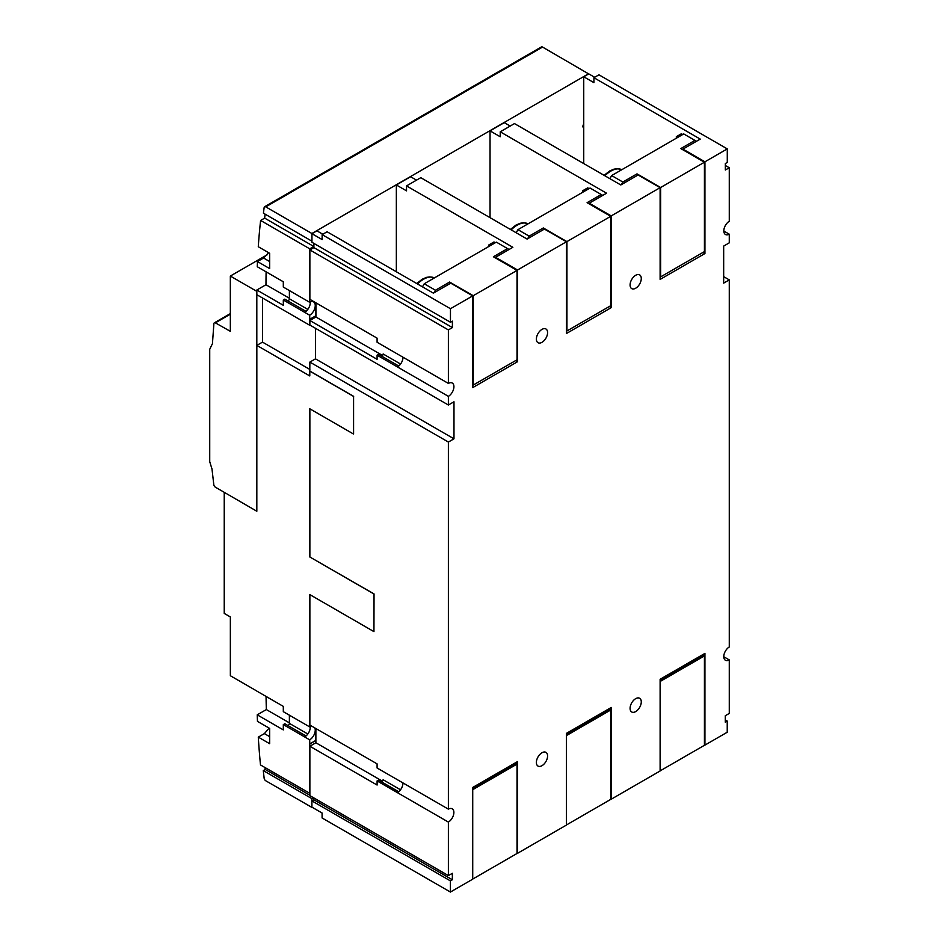 <?xml version="1.0" encoding="UTF-8"?>
<svg xmlns="http://www.w3.org/2000/svg" width="939" height="939" viewBox="0 0 939 939"><rect width="100%" height="100%" fill="white"/><g stroke="black" fill="none" stroke-linecap="round" stroke-linejoin="round"><path stroke-width="1.41" d="M267.216 254.762L230.337 276.054L230.337 331.326L215.501 322.922A2.301 1.326 -120 0 0 214.362 322.816A2.301 1.326 -120 0 0 213.892 323.697L212.425 343.803A181.485 104.781 -120 0 0 209.726 349.32L209.726 461.636A181.485 104.781 -120 0 0 211.979 468.901L213.799 484.677A2.312 1.338 -120 0 0 215.501 487.247L256.828 511.25L256.84 345.388L262.497 342.113L262.509 297.992M215.501 322.77L230.337 314.201M230.337 276.054L256.817 291.348L256.817 511.262M313.497 797.716L311.889 798.643L311.889 807.411L265.749 780.767A2.301 1.326 60 0 1 264.141 778.22A740.167 427.339 60 0 1 263.296 770.59L265.232 769.475A740.167 427.339 60 0 1 265.033 767.574M309.87 594.645L309.87 725.061L377.091 763.876L377.091 767.985L448.384 809.148A7.923 4.578 -60 0 1 452.246 808.819A7.923 4.578 -60 0 1 453.877 812.446A7.923 4.578 -60 0 1 448.384 822.083L377.091 780.919L377.091 785.039L309.87 746.235L315.88 742.761L315.88 728.535L315.868 740.495L309.788 744.017L309.682 739.838L283.308 724.603L283.308 729.896L257.227 714.837A740.167 427.339 -120 0 0 257.462 721.375L269.657 728.406L269.657 743.7L258.284 737.127A740.167 427.339 -120 0 0 260.49 764.945L309.87 793.349M258.284 737.127L264.375 733.605L269.153 728.124M257.227 714.837L266.359 709.567A740.167 427.339 60 0 1 266.054 696.421M224.233 492.447L224.233 613.402L230.348 616.935L230.348 675.74L256.84 691.034A740.167 427.339 -120 0 0 256.84 691.104L283.308 706.374L283.308 711.668L309.682 726.903L309.87 722.795M373.945 631.63L374.039 593.929L309.788 556.956L373.945 594L373.945 631.63L309.788 594.587L309.788 722.842M448.384 809.148L448.384 442.058L309.87 362.09L309.788 371.14L353.58 396.434L353.58 434.064L309.788 408.782L309.788 556.956M353.58 434.064L353.58 396.434M315.868 302.792L315.868 315.891L309.788 319.401L309.788 325.281L256.84 294.717L256.84 290.01L265.983 284.74A741.423 428.067 60 0 1 266.113 271.841M309.788 744.017L309.788 793.408M304.694 736.951L304.694 736.951A7.923 4.578 -60 0 0 310.257 727.267A7.923 4.578 -60 0 0 310.234 726.622M314.823 727.925A7.923 4.578 -60 0 1 315.246 730.155A7.923 4.578 -60 0 1 309.682 739.838M583.741 127.716A2.594 1.502 -60 0 1 583.436 127.61A2.594 1.502 -60 0 1 583.741 124.171M588.683 73.923L542.542 47.067A2.301 1.326 -120 0 0 541.392 46.95L264.598 206.756A2.301 1.326 60 0 1 265.749 206.873L311.889 233.506L588.683 73.7M311.889 233.506L311.948 241.123M313.826 243.365L313.826 246.499L309.788 248.835L309.87 298.179M315.445 328.263L315.445 358.874M309.788 248.835L260.608 220.454A741.423 428.067 -120 0 0 258.284 246.734L269.657 253.295L269.657 268.589L257.462 261.547L263.566 258.025L268.613 252.697M257.462 261.547A741.423 428.067 -120 0 0 257.263 266.735L283.308 281.77L283.308 287.064L309.682 302.288L309.788 298.226M310.234 302.006A7.923 4.578 -60 0 1 310.257 302.663A7.923 4.578 -60 0 1 304.694 312.347L283.308 299.999L283.308 305.292L256.84 290.01M309.682 302.288A7.923 4.578 -60 0 1 313.614 301.912A7.923 4.578 -60 0 1 315.246 305.539A7.923 4.578 -60 0 1 309.682 315.222L304.694 312.347M309.788 371.14L309.788 375.952L256.84 345.388M309.87 369.473L262.497 342.113M309.788 319.401L309.682 315.222M260.608 220.454L264.657 218.118A741.423 428.067 60 0 1 265.103 214.151M311.889 241.159L263.425 213.176A741.423 428.067 60 0 1 264.141 207.554A2.301 1.326 60 0 1 264.598 206.756M315.762 728.464L315.868 740.495M315.762 740.437L309.682 743.958M309.682 726.903A7.923 4.578 -60 0 1 311.795 726.176M283.308 724.603L284.799 723.746L306.02 735.988M287.545 725.331A1.526 0.88 120 0 0 288.719 724.908A1.526 0.88 120 0 0 289.388 723.382L307.816 734.016M289.388 715.178L289.388 723.382M266.359 709.567L289.388 722.866M263.296 770.59L311.889 798.643M265.232 769.475L309.87 795.251M315.762 302.734L315.868 315.891M315.762 315.833L309.682 319.342M283.308 299.999L284.799 299.13L306.02 311.384M265.983 284.74L289.388 298.25M287.545 300.715A1.526 0.88 120 0 0 288.719 300.304A1.526 0.88 120 0 0 289.388 298.766L307.816 309.412M289.388 290.574L289.388 298.766M264.657 218.118L313.826 246.499M309.87 371.069L353.663 396.364M309.87 408.829L309.87 556.886M402.96 782.926A7.923 4.578 -60 0 1 402.96 783.044A7.923 4.578 -60 0 1 397.467 792.68L397.467 792.68M309.87 362.09L315.481 358.851L315.481 328.274M450.462 322.253L311.948 242.285L311.948 233.694L322.136 239.574L322.136 234.633L450.462 308.72L450.462 322.253L452.398 321.138L452.398 327.594L448.384 329.918L309.87 249.938L309.87 299.341L377.091 338.146L377.091 342.266L448.384 383.417A7.923 4.578 -60 0 1 452.281 383.065A7.923 4.578 -60 0 1 453.924 386.692A7.923 4.578 -60 0 1 448.384 396.352L377.091 355.2L377.091 359.308L309.87 320.504L309.87 325.047L448.384 405.014L453.983 401.775L453.983 438.818L448.384 442.058M309.87 320.504L315.927 317.006L315.927 302.828M309.87 249.938L313.884 247.626L313.884 243.401M311.948 233.694L316.901 230.83L322.805 234.245M396.34 271.758L396.34 184.971L410.601 176.732L416.505 180.147M490.041 217.66L490.041 130.873L504.302 122.645L510.206 126.049M583.741 163.562L583.741 76.775L588.765 73.876L594.68 77.28M547.578 332.617A7.923 4.578 -60 0 1 544.127 340.587A7.923 4.578 -60 0 1 538.024 342.712A7.923 4.578 -60 0 1 536.38 339.085A7.923 4.578 -60 0 1 539.831 331.115A7.923 4.578 -60 0 1 545.946 328.99A7.923 4.578 -60 0 1 547.578 332.617M641.278 278.519A7.923 4.578 -60 0 1 637.827 286.489A7.923 4.578 -60 0 1 631.712 288.613A7.923 4.578 -60 0 1 630.081 284.987A7.923 4.578 -60 0 1 633.532 277.017A7.923 4.578 -60 0 1 639.635 274.892A7.923 4.578 -60 0 1 641.278 278.519M723.676 276.653L729.274 279.881L723.676 283.12L723.676 246.077L729.274 242.837L729.274 234.187A7.923 4.578 -60 0 1 725.46 234.492A7.923 4.578 -60 0 1 723.816 230.865A7.923 4.578 -60 0 1 729.274 221.252L729.274 167.741L725.342 170.006L725.342 163.55L727.279 162.435L727.279 148.902L598.953 74.815L593.918 77.714L700.248 139.101L682.935 149.101L704.931 161.801L727.279 148.902M309.87 746.235L309.87 795.626L448.384 875.594L452.352 873.305L452.352 879.761L450.415 880.876L450.415 892.05L472.728 879.174L472.728 787.445L517.542 761.576L517.542 853.305L566.428 825.076L566.428 733.359L611.23 707.478L611.23 799.206L660.117 770.978L660.117 679.261L704.931 653.391L704.931 745.108L727.232 732.232L727.232 721.058L725.295 722.173L725.295 715.718L729.274 713.417L729.274 659.917A7.923 4.578 -60 0 1 725.413 660.246A7.923 4.578 -60 0 1 723.769 656.619A7.923 4.578 -60 0 1 729.274 646.983L729.274 279.881M723.816 231.029L729.274 234.187M453.983 438.818L315.481 358.851M704.931 161.801L704.931 253.542L660.117 279.411L660.117 187.671L638.121 174.971L620.808 184.971L514.478 123.584L500.229 131.812L606.547 193.199L589.234 203.2L611.23 215.9L660.117 187.671M611.23 215.9L611.23 307.64L566.428 333.509L566.428 241.769L544.42 229.069L527.108 239.069L420.789 177.682L406.528 185.91L512.858 247.297L495.534 257.298L517.542 269.998L566.428 241.769M517.542 269.998L517.542 361.726L472.728 387.607L472.728 295.867L450.732 283.167L433.407 293.156L327.089 231.769L322.136 234.633M450.462 308.72L472.728 295.867M448.384 383.417L448.384 329.918M448.384 405.014L448.384 396.352M448.384 875.594L448.384 822.083M630.081 708.358A7.923 4.578 -60 0 1 633.532 700.388A7.923 4.578 -60 0 1 639.635 698.264A7.923 4.578 -60 0 1 641.278 701.891A7.923 4.578 -60 0 1 637.827 709.861A7.923 4.578 -60 0 1 631.712 711.985A7.923 4.578 -60 0 1 630.081 708.358M536.38 762.456A7.923 4.578 -60 0 1 539.831 754.475A7.923 4.578 -60 0 1 545.946 752.362A7.923 4.578 -60 0 1 547.578 755.989A7.923 4.578 -60 0 1 544.127 763.959A7.923 4.578 -60 0 1 538.024 766.083A7.923 4.578 -60 0 1 536.38 762.456M403.007 357.219A7.923 4.578 -60 0 1 403.007 357.289A7.923 4.578 -60 0 1 397.467 366.961L397.467 366.961M660.117 680.904L660.117 770.285M689.965 662.03L689.965 662.723M660.633 681.198L704.426 655.915L703.088 655.14L660.117 679.953M660.633 770.579L704.426 745.296L704.426 655.915M566.428 735.002L566.428 824.383M596.265 716.128L596.265 716.821M566.933 735.296L610.726 710.013L609.399 709.238L566.428 734.052M566.933 824.677L610.726 799.382L610.726 710.013M450.415 892.05L322.089 817.963L322.089 813.021L311.912 807.141L311.912 800.908L313.849 799.793L313.849 797.915M472.728 789.1L472.728 878.47M502.565 770.226L502.565 770.919M473.233 789.394L517.025 764.111L515.699 763.337L472.728 788.15M473.233 878.763L517.025 853.481L517.025 764.111M676.315 138.233L676.315 136.707L678.357 135.521L681.409 133.761L682.735 134.523M583.741 76.775L593.918 82.655L593.918 77.714M696.468 141.284L683.745 133.937L611.641 175.57L622.85 182.037L621.325 184.666M694.954 140.404L680.798 148.585L704.426 162.224L660.633 187.507L637.006 173.868L622.85 182.037M637.006 175.616L637.006 173.868M609.869 178.645L611.641 175.57M678.357 135.521L679.672 136.296M660.633 187.507L660.633 276.888L704.426 251.605L704.426 162.224M682.935 149.817L682.935 149.101M702.994 252.427L704.931 253.542M589.035 188.622L587.708 187.859L582.614 190.793L582.614 192.331M516.168 232.743L517.941 229.668L529.15 236.135L527.624 238.764M602.779 195.382L590.056 188.035L517.941 229.668M601.253 194.502L587.098 202.671L610.726 216.322L566.933 241.605L543.305 227.966L529.15 236.135M543.305 229.715L543.305 227.966M584.657 189.619L585.983 190.382M566.933 241.605L566.933 330.974L610.726 305.691L610.726 216.322M490.041 130.873L500.229 136.754L500.229 131.812M589.234 203.916L589.234 203.2M609.305 306.513L611.23 307.64M396.34 184.971L406.528 190.852L406.528 185.91M488.914 246.429L488.914 244.891L494.008 241.957L495.334 242.72M509.079 249.481L496.355 242.133L424.252 283.766L435.45 290.233L433.924 292.862M507.553 248.6L493.398 256.77L517.025 270.409L473.233 295.703L449.605 282.052L435.45 290.233M449.605 283.813L449.605 282.052M422.468 286.841L424.252 283.766M490.956 243.717L492.282 244.48M473.233 295.703L473.233 385.072L517.025 359.79L517.025 270.409M495.534 258.002L495.534 257.298M515.605 360.611L517.542 361.726M723.769 656.737L729.274 659.917M725.295 719.943L727.232 721.058M377.091 780.919L378.511 780.098L398.723 791.765M400.519 789.793L383.1 779.734A1.526 0.88 -60 0 1 382.431 781.271A1.526 0.88 -60 0 1 381.257 781.682M315.88 742.761L382.49 781.213M311.912 800.908L450.415 880.876M313.849 799.793L452.352 879.761M725.342 165.475L729.274 167.741M377.091 355.2L378.558 354.355L398.758 366.01M400.566 364.039L383.147 353.98A1.526 0.88 -60 0 1 382.478 355.517A1.526 0.88 -60 0 1 381.304 355.94M315.927 317.006L382.525 355.47M313.884 247.626L452.398 327.594M269.657 736.657L264.375 733.605M269.657 261.547L263.566 258.025M265.749 206.873L542.542 47.067M668.873 674.906L668.275 674.554M680.071 668.439L679.472 668.087M575.173 728.993L574.574 728.652M586.382 722.525L585.772 722.185M481.472 783.091L480.874 782.75M492.682 776.623L492.071 776.283M604.117 175.335L609.599 171.027L613.906 169.173L617.334 168.68L621.841 169.689A23.041 13.31 120 0 0 604.916 175.793M510.417 229.433L515.91 225.125L520.206 223.271L523.633 222.778L528.141 223.775A23.041 13.31 120 0 0 511.215 229.891M416.728 283.531L422.21 279.223L426.506 277.369L429.933 276.876L434.44 277.874A23.041 13.31 120 0 0 417.526 283.989M230.337 313.603L214.362 322.816M686.221 664.19L686.82 664.542M592.521 718.288L593.131 718.628M498.82 772.386L499.431 772.727"/></g></svg>
